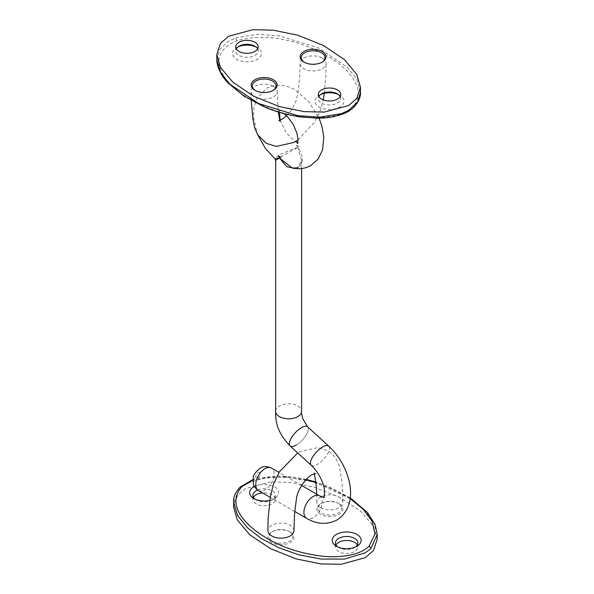 <?xml version="1.0" encoding="UTF-8"?>
<svg xmlns="http://www.w3.org/2000/svg" width="594" height="594" viewBox="0 0 594 594"><rect width="100%" height="100%" fill="white"/><g stroke="black" fill="none" stroke-linecap="round" stroke-linejoin="round"><path stroke-width="0.45" stroke-dasharray="2.97 2.23" d="M289.345 531.519L290.11 531.964A12.971 7.492 0 0 0 271.762 531.964A12.971 7.492 0 0 0 271.762 542.552A12.971 7.492 0 0 0 290.11 542.552A12.971 7.492 0 0 0 290.11 531.964L289.345 531.519A11.887 6.868 180 0 1 289.345 541.231A11.887 6.868 180 0 1 272.527 541.231A11.887 6.868 180 0 1 272.527 531.519A11.887 6.868 180 0 1 289.345 531.519M338.261 503.281L339.026 503.719A12.971 7.492 0 0 0 320.678 503.719A12.971 7.492 0 0 0 320.678 514.315A12.971 7.492 0 0 0 339.026 514.315A12.971 7.492 0 0 0 339.026 503.719L338.261 503.281A11.887 6.868 180 0 1 338.261 512.986A11.887 6.868 180 0 1 321.443 512.986A11.887 6.868 180 0 1 321.443 503.281A11.887 6.868 180 0 1 338.261 503.281M320.634 507.699A13.038 7.529 0 0 0 334.845 509.333A13.038 7.529 0 0 0 342.887 502.383A13.038 7.529 0 0 0 339.07 497.059A13.038 7.529 0 0 0 324.866 495.426A13.038 7.529 0 0 0 316.817 502.383A13.038 7.529 0 0 0 320.634 507.699M293.971 530.62A13.038 7.529 -0 0 0 290.154 525.296A13.038 7.529 -0 0 0 275.95 523.67A13.038 7.529 -0 0 0 267.901 530.62M337.719 546.903A11.241 6.489 0 0 0 338.721 547.564L336.427 546.242L338.721 547.564A11.241 6.489 0 0 0 354.618 547.564A11.241 6.489 0 0 0 355.62 546.903M255.175 499.25A11.241 6.489 0 0 0 256.17 499.91L253.883 498.581L256.17 499.91A11.241 6.489 0 0 0 272.067 499.91A11.241 6.489 0 0 0 275.364 495.322A11.241 6.489 0 0 0 272.067 490.733A11.241 6.489 0 0 0 257.648 490.013M254.425 486.456A14.486 8.361 180 0 1 274.361 486.761A14.486 8.361 180 0 1 274.361 498.581A14.486 8.361 180 0 1 269.795 500.363M335.974 544.973A11.241 6.489 0 0 0 335.424 546.963A11.241 6.489 0 0 0 338.721 551.559A11.241 6.489 0 0 0 350.972 552.962A11.241 6.489 0 0 0 357.907 546.963A11.241 6.489 0 0 0 357.365 544.973M253.423 497.312A11.241 6.489 0 0 0 252.881 499.309A11.241 6.489 0 0 0 256.17 503.898A11.241 6.489 0 0 0 268.421 505.301A11.241 6.489 0 0 0 275.364 499.309A11.241 6.489 0 0 0 272.067 494.72A11.241 6.489 0 0 0 262.533 492.886M350.156 498.611L315.852 482.491M305.962 479.796L279.299 476.314L252.933 480.108M377.197 539.285L373.515 526.395L361.115 511.59L340.228 497.586L314.723 487.377L289.998 482.38L269.81 481.972L245.545 488.587L237.971 494.847L233.739 504.588M296.257 445.062A12.971 5.086 132.5 0 0 305.992 435.35A12.971 5.086 132.5 0 0 307.581 426.811A12.971 5.086 -47.5 0 1 305.992 435.35A12.971 5.086 -47.5 0 1 296.257 445.062A12.971 5.086 132.5 0 1 290.072 445.953L290.006 445.886M279.462 158.004C274.495 161.212 274.487 161.115 279.447 157.722L297.809 147.416L296.458 145.24L298.982 146.696L297.809 147.416L301.603 160.321C301.366 163.662 300.661 165.681 299.48 166.379C297.587 168.057 295.099 168.577 292.018 167.939L298.841 167.233C303.772 161.962 303.43 155.361 297.809 147.416C292.59 149.109 286.13 151.782 278.43 155.45L274.97 158.828M275.661 411.323A12.971 7.492 180 0 1 275.698 410.773A12.971 7.492 180 0 1 279.462 406.029A12.971 7.492 180 0 1 297.809 406.029A12.971 7.492 180 0 1 301.603 411.323M301.603 168.548L301.603 160.321L297.052 168.674M296.458 145.24A12.971 7.492 180 0 1 298.982 146.696M304.321 62.296A11.887 6.868 0 0 0 304.685 62.511L303.92 62.073L304.685 62.511A11.887 6.868 0 0 0 321.502 62.511A11.887 6.868 0 0 0 321.866 62.296M255.405 90.533A11.887 6.868 0 0 0 255.769 90.756L255.004 90.31L255.769 90.756A11.887 6.868 0 0 0 272.587 90.756A11.887 6.868 0 0 0 272.95 90.533M273.396 86.33A13.038 7.529 180 0 1 277.212 91.654A13.038 7.529 180 0 1 269.164 98.611A13.038 7.529 180 0 1 254.96 96.978A13.038 7.529 180 0 1 251.143 91.654A13.038 7.529 180 0 1 259.184 84.704A13.038 7.529 180 0 1 273.396 86.33M322.312 58.093A13.038 7.529 180 0 1 326.128 63.41A13.038 7.529 180 0 1 318.08 70.367A13.038 7.529 180 0 1 303.876 68.733A13.038 7.529 180 0 1 300.059 63.41A13.038 7.529 180 0 1 308.108 56.46A13.038 7.529 180 0 1 322.312 58.093M320.56 94.557A14.486 8.361 0 0 0 319.268 95.218A14.486 8.361 0 0 0 319.268 107.046A14.486 8.361 0 0 0 339.753 107.046A14.486 8.361 0 0 0 339.753 95.218L337.459 93.897L339.753 95.218A14.486 8.361 0 0 0 338.461 94.557M340.206 96.488A11.241 6.489 180 0 1 340.756 98.485A11.241 6.489 180 0 1 333.813 104.485A11.241 6.489 180 0 1 321.562 103.074A11.241 6.489 180 0 1 318.273 98.485A11.241 6.489 180 0 1 318.815 96.488M238.016 46.904A14.486 8.361 0 0 0 236.724 47.565A14.486 8.361 0 0 0 236.724 59.385A14.486 8.361 0 0 0 257.209 59.385A14.486 8.361 0 0 0 257.209 47.565L254.915 46.235L257.209 47.565A14.486 8.361 0 0 0 255.917 46.904M257.662 48.834A11.241 6.489 180 0 1 258.204 50.832A11.241 6.489 180 0 1 251.269 56.824A11.241 6.489 180 0 1 239.018 55.42A11.241 6.489 180 0 1 235.721 50.832A11.241 6.489 180 0 1 236.263 48.834M340.295 114.338C306.044 124.101 267.382 110.573 244.81 95.864C222.49 81.905 203.794 54.336 237.036 40.704C271.332 30.999 309.942 44.513 332.469 59.214C354.677 73.077 373.5 100.72 340.295 114.338A2.161 0.906 -109.1 0 0 341.001 114.62M240.28 486.954A2.161 1.515 -133.7 0 0 239.924 487.874L245.545 483.716L266.275 477.45L289.709 477.479L311.999 481.734L332.001 488.788L349.287 497.921L363.365 508.776L373.247 521.042L377.197 534.496M233.598 502.093L239.924 487.874M311.197 465.28A12.971 5.086 132.5 0 0 317.382 464.389A12.971 5.086 132.5 0 0 327.116 454.677A12.971 5.086 132.5 0 0 328.712 446.139M319.579 495.864A12.971 7.492 -60 0 1 321.569 506.259A12.971 7.492 -60 0 1 313.09 517.686A12.971 7.492 -60 0 1 306.608 518.332M258.457 490.533A12.971 7.492 120 0 0 264.939 489.887A12.971 7.492 120 0 0 273.418 478.46A12.971 7.492 120 0 0 271.428 468.065M258.063 472.676A3.245 1.871 -60 0 1 260.358 474.005A3.245 1.871 -60 0 1 258.063 477.977A3.245 1.871 -60 0 1 255.769 476.648A3.245 1.871 -60 0 1 258.063 472.676M237.036 40.704A2.161 0.906 71 0 1 235.929 37.867L228.653 41.135L219.55 49.592L216.803 59.4M360.469 92.137L356.846 79.373L347.728 67.575L318.785 48.055L279.648 35.915L257.41 34.341L235.929 37.867M272.527 531.519L271.762 531.964M321.443 503.281L320.678 503.719M342.887 502.383L342.092 482.588L339.352 466.097C336.241 457.907 332.358 452.769 327.695 450.69L317.864 447.594L300.037 451.611L297.72 452.947M315.436 473.544L314.07 472.765L314.412 473.722M335.424 546.963L335.424 542.975M252.881 499.309L252.881 495.322M350.252 497.846L327.042 485.914L315.785 481.979M306.311 479.425L292.953 476.967L275.935 475.913L256.593 478.422L252.962 479.558M275.364 499.309L275.364 495.322M357.907 546.963L357.907 542.975M272.067 499.91L274.361 498.581M354.618 547.564L356.912 546.242M316.817 502.383L316.743 494.23M301.633 485.506L279.046 472.46M294.743 511.479L270.233 497.334M258.056 135.402L257.046 132.907L253.438 116.684L253.928 107.395L256.623 98.998L266.379 88.409C275.846 83.717 285.424 84.237 295.121 89.969L308.917 101.782L319.052 118.132M283.88 113.565L278.638 111.137L279.937 110.387L279.41 112.303M280.16 120.129L286.249 132.922L295.396 141.632M297.676 142.612L298.634 142.775L297.334 143.533M301.307 412.919L301.307 412.54C301.819 412.882 300.609 414.248 297.683 416.646L294.416 418.028M277.212 91.654L278.23 111.947M279.96 121.265L278.593 120.485L279.618 120.307M297.965 140.006L314.568 122.253L320.515 110.128L323.284 99.903M324.279 93.332L325.95 75.037L326.128 63.41M321.562 93.897L319.268 95.218M239.018 46.235L236.724 47.565M318.273 94.498L318.273 98.485M235.721 46.837L235.721 50.832M258.204 46.837L258.204 50.832M340.756 94.498L340.756 98.485M251.225 100.512L251.143 91.654M286.538 115.8L291.751 109.534L295.612 102.242L297.854 93.874L299.873 74.525L300.059 63.41M272.587 90.756L273.351 90.31M321.502 62.511L322.267 62.073"/><path stroke-width="0.89" d="M297.72 452.947L279.462 471.785L273.515 483.902L270.3 496.881L268.08 518.993L267.901 530.62A13.038 7.529 -0 0 0 271.718 535.944A13.038 7.529 -0 0 0 285.922 537.577A13.038 7.529 -0 0 0 293.971 530.62L294.587 513.142L296.555 497.921C297.72 489.582 305.992 477.598 312.407 474.561L315.436 473.544M336.427 546.242L336.427 546.242A14.486 8.361 180 0 1 336.427 534.414A14.486 8.361 180 0 1 356.912 534.414A14.486 8.361 180 0 1 356.912 546.242A14.486 8.361 180 0 1 336.427 546.242M355.62 546.903A11.241 6.489 0 0 0 357.907 542.975A11.241 6.489 0 0 0 354.618 538.387A11.241 6.489 0 0 0 342.367 536.983A11.241 6.489 0 0 0 335.424 542.975A11.241 6.489 0 0 0 337.719 546.903M269.795 500.363A14.486 8.361 180 0 1 253.883 498.581L253.883 498.581A14.486 8.361 180 0 1 254.425 486.456M257.648 490.013A11.241 6.489 0 0 0 252.881 495.322A11.241 6.489 0 0 0 255.175 499.25M357.365 544.973A11.241 6.489 0 0 0 354.618 542.374A11.241 6.489 0 0 0 335.974 544.973M262.533 492.886A11.241 6.489 0 0 0 253.423 497.312M252.933 480.108L241.773 486.753C224.747 506.496 247.973 528.875 273.463 541.869C287.117 548.938 302.918 553.645 320.857 555.991C338.142 558.174 359.355 555.769 368.985 546.28L374.992 533.88L371.948 521.057L363.075 509.184L350.156 498.611M315.852 482.491L305.962 479.796M233.739 504.588L233.598 506.994L237.273 519.876L249.673 534.689L270.56 548.693L296.072 558.895L320.79 563.892L340.978 564.3L365.243 557.692L373.44 550.631L377.197 539.285L377.197 534.414L370.834 548.693L365.243 552.821L344.557 559.073L321.064 559.051L298.797 554.803L278.764 547.735L261.486 538.595L247.46 527.791L237.548 515.503L233.598 502.093C233.249 497.178 235.476 492.129 240.28 486.954A2.161 1.515 -133.7 0 1 241.773 486.753M301.307 412.54L302.903 419.008L307.588 426.819A12.971 5.086 132.5 0 0 301.403 427.702A12.971 5.086 132.5 0 0 291.661 437.414A12.971 5.086 132.5 0 0 290.072 445.953A12.971 5.086 -47.5 0 1 291.669 437.407A12.971 5.086 -47.5 0 1 301.403 427.702A12.971 5.086 -47.5 0 1 307.588 426.811L328.712 446.139A12.971 5.086 132.5 0 0 322.527 447.03A12.971 5.086 132.5 0 0 312.793 456.741A12.971 5.086 132.5 0 0 311.197 465.28C316.09 469.847 319.847 475.549 322.46 482.402C325.222 487.741 324.621 498.136 323.641 497.779M296.257 445.062A12.971 5.086 -47.5 0 1 290.072 445.946L311.197 465.28M301.603 168.548L301.603 411.323A12.971 7.492 180 0 1 297.809 416.617A12.971 7.492 180 0 1 294.416 418.028A12.971 7.492 180 0 1 279.462 416.617A12.971 7.492 180 0 1 275.661 411.323L275.661 160.321L280.814 157.187L278.289 155.725L279.462 158.004L292.018 167.939C298.678 169.535 304.967 168.726 310.892 165.503L318.221 158.917L322.557 149.97L323.841 137.348L321.8 125.742L319.052 118.132M280.814 157.187A12.971 7.492 180 0 1 279.462 156.504A12.971 7.492 180 0 1 278.289 155.725M297.052 168.674L286.961 166.81L279.462 158.004L274.977 158.828L275.661 160.321M303.92 62.073L303.92 62.073A12.971 7.492 180 0 1 303.92 51.478A12.971 7.492 180 0 1 322.267 51.478A12.971 7.492 180 0 1 322.267 62.073A12.971 7.492 180 0 1 303.92 62.073M321.866 62.296A11.887 6.868 0 0 0 321.502 52.807A11.887 6.868 0 0 0 304.878 52.695A11.887 6.868 0 0 0 304.321 62.296M255.004 90.31L255.004 90.31A12.971 7.492 180 0 1 255.004 79.722A12.971 7.492 180 0 1 273.351 79.722A12.971 7.492 180 0 1 273.351 90.31A12.971 7.492 180 0 1 255.004 90.31M272.95 90.533A11.887 6.868 0 0 0 272.587 81.044A11.887 6.868 0 0 0 255.955 80.94A11.887 6.868 0 0 0 255.405 90.533M318.815 96.488A11.241 6.489 180 0 1 321.562 93.897A11.241 6.489 180 0 1 337.459 93.897L337.459 93.897A11.241 6.489 180 0 1 340.206 96.488M338.461 94.557A14.486 8.361 0 0 0 320.56 94.557M236.263 48.834A11.241 6.489 180 0 1 239.018 46.235A11.241 6.489 180 0 1 254.915 46.235L254.915 46.235A11.241 6.489 180 0 1 257.662 48.834M255.917 46.904A14.486 8.361 0 0 0 238.016 46.904M321.562 99.087A11.241 6.489 180 0 1 318.273 94.498A11.241 6.489 180 0 1 325.208 88.499A11.241 6.489 180 0 1 337.459 89.909A11.241 6.489 180 0 1 340.756 94.498A11.241 6.489 180 0 1 333.813 100.49A11.241 6.489 180 0 1 321.562 99.087M239.018 51.426A11.241 6.489 180 0 1 235.721 46.837A11.241 6.489 180 0 1 242.664 40.845A11.241 6.489 180 0 1 254.915 42.248A11.241 6.489 180 0 1 258.204 46.837A11.241 6.489 180 0 1 251.269 52.836A11.241 6.489 180 0 1 239.018 51.426M348.619 105.532L324.369 112.095L304.158 111.635L279.38 106.571L253.824 96.295L232.9 82.232L220.485 67.404L216.803 54.529L220.523 43.273L228.653 36.264L252.903 29.7L273.114 30.16L297.884 35.217L323.448 45.5L344.372 59.563L356.786 74.391L360.461 87.266L356.742 98.522L348.619 105.532M368.985 546.28A2.161 1.507 46.4 0 1 370.834 548.693M328.712 446.139C338.023 454.893 344.55 465.496 348.284 477.955C352.636 492.931 351.745 510.432 336.872 520.047C326.952 524.97 316.862 524.398 306.608 518.332A12.971 7.492 -60 0 1 304.618 507.937A12.971 7.492 -60 0 1 313.09 496.51A12.971 7.492 -60 0 1 319.579 495.864L324.213 497.453M271.428 468.065A12.971 7.492 120 0 0 264.939 468.703A12.971 7.492 120 0 0 256.467 480.138A12.971 7.492 120 0 0 258.457 490.533C254.069 487.607 253.438 484.236 253.311 483.716L253.259 477.635C253.17 475.185 255.442 472.052 260.075 468.228C262.964 466.179 266.751 466.127 271.428 468.065L279.046 472.46M216.803 54.529L216.803 59.407C216.862 66.55 220.604 75.171 227.814 82.715L244.06 96.183L264.13 106.801C275.312 111.642 287.637 115.05 301.121 117.04L317.025 118.154C325.564 118.228 333.553 117.055 341.001 114.62A2.161 0.906 -109.1 0 0 341.409 113.647L348.619 110.402L357.707 101.968L360.469 92.137M216.803 59.407L220.419 72.156L229.514 83.94L258.509 103.49L297.743 115.637L319.98 117.196L341.409 113.647M377.197 534.429L375.126 524.561L367.493 512.555L350.252 497.846M315.785 481.979L306.311 479.425M252.962 479.558L240.28 486.954M233.598 506.994L233.598 502.116M316.743 494.23L316.157 485.201L314.412 473.722M319.579 495.864L301.633 485.506M306.608 518.332L294.743 511.479M270.233 497.334L258.457 490.533M279.41 112.303L280.16 120.129M295.396 141.632L297.676 142.612M290.072 445.946C281.326 436.523 274.918 426.915 275.698 410.781M294.958 417.857L294.416 418.028M283.88 113.565L288.001 117.278L293.184 124.354L296.97 133.264L297.95 139.055L297.334 143.533M258.056 135.402L265.303 148.233L274.97 158.828M278.23 111.947L279.96 121.265M251.225 100.512L252.881 118.926L254.559 127.517L257.685 134.808L266.335 143.347L276.165 146.443L293.993 142.419L297.965 140.006M323.284 99.903L324.279 93.332M360.461 87.266L360.461 92.137C361.204 98.708 355.078 110.462 341.001 114.62M279.618 120.307L282.336 119.075L286.538 115.8"/></g></svg>
